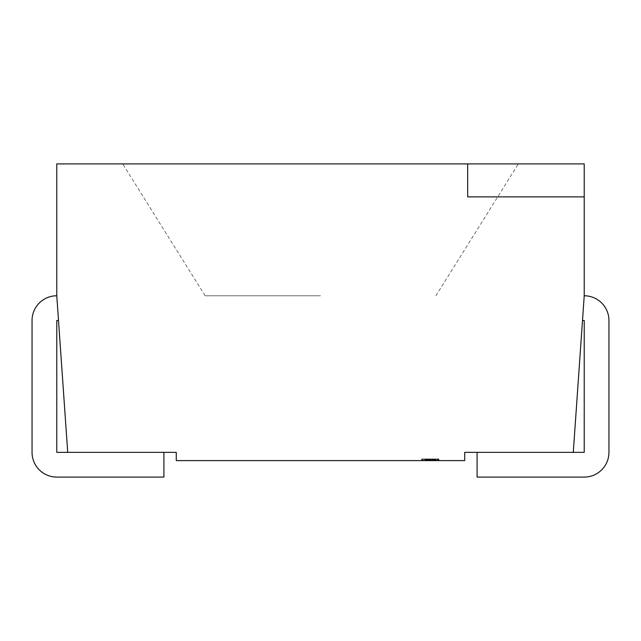 <?xml version="1.0" encoding="UTF-8"?>
<svg xmlns="http://www.w3.org/2000/svg" width="641" height="641" viewBox="0 0 641 641"><rect width="100%" height="100%" fill="white"/><g stroke="black" fill="none" stroke-linecap="round" stroke-linejoin="round"><path stroke-width="0.48" stroke-dasharray="3.21 2.4" d="M320.5 163.912L122.703 163.912L320.5 163.912M320.5 295.773L205.12 295.773L320.5 295.773M430.215 458.956L438.925 458.956L421.61 458.956L438.925 458.956L425.784 458.956L425.784 460.607L438.925 460.607L421.61 460.607L438.925 460.607L425.784 460.607L438.508 460.607L425.784 460.607L425.784 458.956L430.448 458.956L430.448 460.607L430.448 458.956L438.508 458.956L438.508 460.607L428.909 460.607L438.508 460.607L438.508 458.956L430.215 458.956L430.215 460.607L430.215 458.956L438.508 458.956L438.508 460.607L438.508 458.956L426.201 458.956L426.201 460.607L426.201 458.956L438.508 458.956L438.508 460.607L438.508 458.956L430.215 458.956L438.508 458.956L438.508 460.607L438.508 458.956L426.201 458.956L426.201 460.607L426.201 458.956L434.686 458.956L434.686 460.607L434.686 458.956L426.201 458.956L426.201 460.607L426.201 458.956L434.686 458.956L426.201 458.956L426.201 460.607L426.201 458.956L438.508 458.956L438.508 460.607L438.508 458.956L430.215 458.956L430.215 460.607M477.088 452.362L477.088 477.088L584.223 477.088A24.727 24.727 0 0 0 608.95 452.362L608.95 320.5A24.727 24.727 0 0 0 584.223 295.773L584.223 163.912L56.777 163.912L56.777 295.773L67.722 452.362L176.275 452.362L176.275 460.607L464.725 460.607L464.725 452.362L584.223 452.362L584.223 320.5L582.501 320.5L584.223 295.773L573.278 452.362L477.088 452.362L573.278 452.362M432.314 458.956L438.925 458.956L437.955 458.956L437.955 460.607L438.925 460.607L432.411 460.607L437.955 460.607L437.955 458.956L430.255 458.956L430.287 460.607L425.159 460.607L435.383 460.607L430.255 460.607L430.255 458.956L437.202 458.956L437.218 460.607L437.202 458.956L438.508 458.956L438.508 460.607L438.508 458.956L438.508 460.607L438.508 458.956L434.125 458.956L434.125 460.607L434.125 458.956L438.508 458.956L438.508 460.607L438.508 458.956L438.508 460.607L438.508 458.956L432.314 458.956L432.314 460.607M428.909 460.607L429.654 460.607L428.909 460.607L428.909 458.956L428.909 460.607L428.909 458.956L429.654 458.956L429.654 460.607L429.654 458.956L438.508 458.956L438.508 460.607L438.508 458.956L438.508 460.607L438.508 458.956L422.026 458.956L422.026 460.607L422.026 458.956L435.383 458.956L435.383 460.607L432.387 460.607L436.217 460.607L432.667 460.607L436.217 460.607L435.407 460.607L435.383 458.956L438.508 458.956L438.508 460.607L438.508 458.956L422.026 458.956L422.026 460.607L422.026 458.956L425.159 458.956L425.159 460.607L425.159 458.956L428.076 458.956L428.076 460.607L428.076 458.956L431.209 458.956L431.209 460.607L431.209 458.956L435.383 458.956L435.383 460.607L435.383 458.956L438.508 458.956L438.508 460.607L438.508 458.956L422.026 458.956L422.026 460.607L422.026 458.956L423.316 458.956L423.316 460.607M584.223 295.773L582.501 320.5M163.912 452.362L163.912 477.088L56.777 477.088A24.727 24.727 0 0 1 32.05 452.362L32.05 320.5A24.727 24.727 0 0 1 56.777 295.773L58.499 320.5L56.777 320.5L56.777 452.362L163.912 452.362L67.722 452.362M56.777 295.773L58.499 320.5M584.223 196.875L467.674 196.875M423.316 458.956L438.925 458.956L426.201 458.956L426.201 460.607L426.201 458.956L426.201 460.607L426.201 458.956L426.201 460.607L426.201 458.956L426.201 460.607L426.201 458.956L426.201 460.607L426.201 458.956L426.201 460.607L426.201 458.956L426.201 460.607L426.201 458.956L426.201 460.607L426.201 458.956L426.201 460.607L426.201 458.956L438.508 458.956L438.508 460.607L438.508 458.956L438.508 460.607L438.508 458.956L437.202 458.956L437.218 460.607L437.202 458.956L438.324 458.956L438.324 460.607M434.686 458.956L434.686 460.607L434.686 458.956M428.853 458.956L428.853 460.607M433.372 458.956L433.372 460.607M438.324 458.956L438.925 458.956L438.925 460.607L438.925 458.956L438.925 460.607L438.925 458.956L438.925 460.607L438.925 458.956L435.007 458.956L435.007 460.607L435.007 458.956L435.8 458.956L435.8 460.607L435.8 458.956L435.047 458.956L435.047 460.607L435.047 458.956L426.201 458.956L426.201 460.607L426.201 458.956L435.007 458.956L435.007 460.607M437.659 458.956L437.659 460.607M433.709 458.956L433.709 460.607L433.709 458.956M435.447 458.956L438.925 458.956L432.411 458.956L436.008 458.956L436.008 460.607L436.008 458.956L435.447 458.956L435.447 460.607M435.688 458.956L435.688 460.607M434.141 458.956L434.141 460.607M432.579 458.956L432.579 460.607M431.665 458.956L431.665 460.607M426.89 458.956L426.89 460.607M421.61 458.956L421.61 460.607M422.691 458.956L422.691 460.607M426.409 458.956L426.409 460.607L426.409 458.956M424.526 458.956L424.526 460.607M424.911 458.956L424.911 460.607M426.321 458.956L426.321 460.607M427.988 458.956L427.988 460.607M434.261 458.956L434.261 460.607L434.261 458.956M429.702 458.956L429.702 460.607M430.095 458.956L438.508 458.956L426.201 458.956L427.491 458.956L427.491 460.607L427.491 458.956L425.784 458.956L425.784 460.607L425.784 458.956L430.095 458.956L430.095 460.607M434.742 458.956L434.75 460.607M435.007 458.956L425.784 458.956L436.217 458.956L432.667 458.956L436.217 458.956L435.407 458.956L435.383 460.607L435.383 458.956L432.387 458.956L432.411 460.607L428.492 460.607L432.387 460.607L432.411 458.956L427.307 458.956L427.307 460.607M425.159 458.956L425.159 460.607L425.159 458.956M425.704 458.956L425.704 460.607M431.145 458.956L431.145 460.607M434.63 458.956L434.63 460.607L434.654 458.956M435.656 458.956L435.656 460.607M436.217 458.956L436.217 460.607M435.231 458.956L435.231 460.607M434.181 458.956L434.181 460.607M433.685 458.956L433.685 460.607M429.967 458.956L429.967 460.607M426.65 458.956L426.65 460.607M429.742 458.956L429.742 460.607L429.742 458.956M428.492 458.956L428.492 460.607L428.492 458.956L432.387 458.956L428.492 458.956L428.492 460.607M429.462 458.956L429.462 460.607M430.608 458.956L430.608 460.607M431.393 458.956L431.393 460.607M430.375 458.956L430.375 460.607M430.303 458.956L430.303 460.607M429.326 458.956L429.326 460.607L429.326 458.956M426.385 458.956L426.385 460.607M435.311 458.956L435.311 460.607M435.776 458.956L435.776 460.607M433.132 458.956L433.132 460.607M432.667 458.956L432.667 460.607M434.125 458.956L434.125 460.607L434.125 458.956L438.508 458.956L438.508 460.607L438.508 458.956L434.125 458.956M437.338 458.956L437.338 460.607M427.307 458.956L425.784 458.956L425.784 460.607L425.784 458.956L432.363 458.956L432.363 460.607L432.363 458.956L438.925 458.956L438.925 460.607M426.778 458.956L426.778 460.607M430.167 458.956L430.167 460.607L430.167 458.956M429.238 458.956L429.238 460.607M428.701 458.956L428.701 460.607M434.542 458.956L434.542 460.607L434.542 458.956M438.925 458.956L425.784 458.956L427.932 458.956L427.932 460.607M435.407 458.956L435.407 460.607L435.383 458.956M435.375 458.956L435.375 460.607M432.387 458.956L432.387 460.607L432.395 458.956M429.278 458.956L429.278 460.607M429.334 458.956L429.334 460.607M427.932 458.956L438.508 458.956L438.508 460.607L438.508 458.956L429.678 458.956L429.678 460.607L429.654 458.956L428.909 458.956L438.508 458.956L438.508 460.607L438.508 458.956L438.508 460.607L438.508 458.956L429.678 458.956L429.678 460.607M426.201 458.956L426.201 460.607L426.201 458.956M425.784 458.956L425.784 460.607M429.678 458.956L428.909 458.956M432.266 458.956L432.266 460.607L432.266 458.956M205.12 295.773L122.703 163.912M435.88 295.773L518.297 163.912"/><path stroke-width="0.96" d="M467.674 163.912L467.674 196.875L584.223 196.875L584.223 163.912L56.777 163.912L56.777 295.773L67.722 452.362L176.275 452.362L176.275 460.607L464.725 460.607L464.725 452.362L584.223 452.362L584.223 320.5L582.501 320.5M584.223 196.875L584.223 295.773L573.278 452.362M58.499 320.5L56.777 320.5L56.777 452.362L67.722 452.362M163.912 452.362L163.912 477.088L56.777 477.088A24.727 24.727 0 0 1 32.05 452.362L32.05 320.5A24.727 24.727 0 0 1 56.777 295.773M584.223 295.773A24.727 24.727 0 0 1 608.95 320.5L608.95 452.362A24.727 24.727 0 0 1 584.223 477.088L477.088 477.088L477.088 452.362"/></g></svg>
